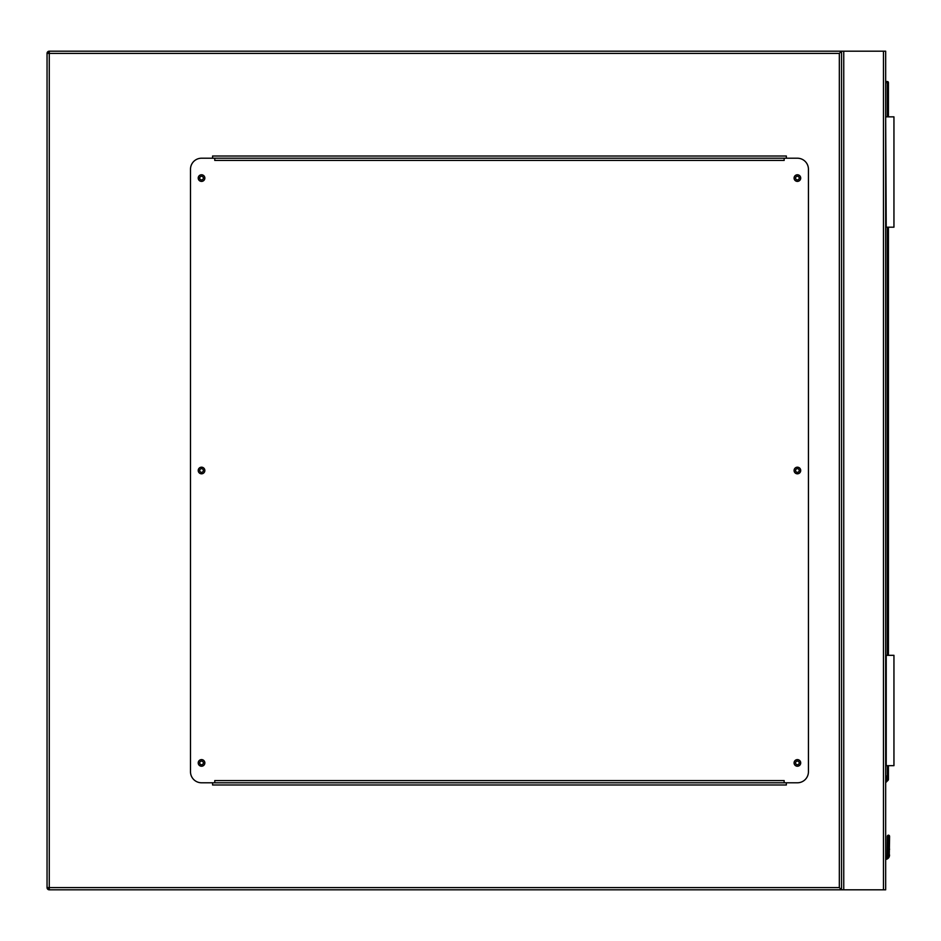<?xml version="1.0" encoding="UTF-8"?>
<svg xmlns="http://www.w3.org/2000/svg" width="941" height="941" viewBox="0 0 941 941"><rect width="100%" height="100%" fill="white"/><g stroke="black" fill="none" stroke-linecap="round" stroke-linejoin="round"><path stroke-width="1.41" d="M839.325 53.39L49.261 53.39L49.261 51.19L885.669 51.19L885.669 889.81L49.261 889.81L49.261 887.61L839.325 887.61L839.325 53.39L841.536 51.19L841.536 889.81L839.325 887.61M799.215 762.916A1.823 1.823 0 0 0 797.403 761.093A1.823 1.823 0 0 0 795.58 762.916A1.823 1.823 0 0 0 797.403 764.739A1.823 1.823 0 0 0 799.215 762.916M799.215 470.5A1.823 1.823 0 0 0 797.403 468.677A1.823 1.823 0 0 0 795.58 470.5A1.823 1.823 0 0 0 797.403 472.323A1.823 1.823 0 0 0 799.215 470.5M799.215 178.084A1.823 1.823 0 0 0 797.403 176.261A1.823 1.823 0 0 0 795.58 178.084A1.823 1.823 0 0 0 797.403 179.907A1.823 1.823 0 0 0 799.215 178.084M203.35 178.084A1.823 1.823 0 0 0 201.539 176.261A1.823 1.823 0 0 0 199.715 178.084A1.823 1.823 0 0 0 201.539 179.907A1.823 1.823 0 0 0 203.35 178.084M203.35 470.5A1.823 1.823 0 0 0 201.539 468.677A1.823 1.823 0 0 0 199.715 470.5A1.823 1.823 0 0 0 201.539 472.323A1.823 1.823 0 0 0 203.35 470.5M203.35 762.916A1.823 1.823 0 0 0 201.539 761.093A1.823 1.823 0 0 0 199.715 762.916A1.823 1.823 0 0 0 201.539 764.739A1.823 1.823 0 0 0 203.35 762.916M49.261 889.81A2.211 2.211 0 0 1 47.05 887.61A2.211 2.211 0 0 0 49.261 889.81L47.05 887.61L47.05 53.39L49.261 51.19A2.211 2.211 0 0 0 47.05 53.39A2.211 2.211 0 0 1 49.261 51.19M841.536 51.19L841.536 889.81M786.358 158.217L786.358 156.018L212.572 156.018L212.572 158.217M212.572 782.783L212.572 784.982L786.358 784.982L786.358 782.783M204.844 762.916A3.305 3.305 0 0 0 201.539 759.61A3.305 3.305 0 0 0 198.222 762.916A3.305 3.305 0 0 0 201.539 766.221A3.305 3.305 0 0 0 204.844 762.916M204.844 470.5A3.305 3.305 0 0 0 201.539 467.195A3.305 3.305 0 0 0 198.222 470.5A3.305 3.305 0 0 0 201.539 473.805A3.305 3.305 0 0 0 204.844 470.5M204.844 178.084A3.305 3.305 0 0 0 201.539 174.779A3.305 3.305 0 0 0 198.222 178.084A3.305 3.305 0 0 0 201.539 181.39A3.305 3.305 0 0 0 204.844 178.084M800.709 178.084A3.305 3.305 0 0 0 797.403 174.779A3.305 3.305 0 0 0 794.086 178.084A3.305 3.305 0 0 0 797.403 181.39A3.305 3.305 0 0 0 800.709 178.084M800.709 470.5A3.305 3.305 0 0 0 797.403 467.195A3.305 3.305 0 0 0 794.086 470.5A3.305 3.305 0 0 0 797.403 473.805A3.305 3.305 0 0 0 800.709 470.5M800.709 762.916A3.305 3.305 0 0 0 797.403 759.61A3.305 3.305 0 0 0 794.086 762.916A3.305 3.305 0 0 0 797.403 766.221A3.305 3.305 0 0 0 800.709 762.916M784.159 158.217L784.159 160.429L214.771 160.429L214.771 158.217L201.539 158.217A11.033 11.033 0 0 0 190.494 169.262L190.494 771.738A11.033 11.033 0 0 0 201.539 782.783L214.771 782.783L214.771 780.571L784.159 780.571L784.159 782.783L797.403 782.783A11.033 11.033 0 0 0 808.437 771.738L808.437 169.262A11.033 11.033 0 0 0 797.403 158.217L214.771 158.217M784.159 782.783L214.771 782.783M885.669 775.878L886.563 776.007L885.669 781.947M889.586 836.29L888.433 835.138L887.269 836.29L889.586 836.29L888.433 835.138L887.269 836.29L888.433 835.138L887.269 836.29L888.433 835.138L887.269 836.29L887.104 855.875A2.094 2.094 0 0 1 885.669 857.086A2.094 2.094 0 0 0 887.104 855.875L887.269 849.288L887.104 855.875A2.094 2.094 0 0 1 885.669 857.086A2.094 2.094 0 0 0 887.104 855.875L887.269 849.288L887.104 855.875A2.094 2.094 0 0 1 885.669 857.086A2.094 2.094 0 0 0 887.104 855.875L887.269 849.288A1.106 0.776 180 0 1 888.375 848.511L888.492 835.514A1.106 0.776 -0 0 1 889.586 836.29L888.433 835.138L887.269 836.29L888.433 835.138L887.61 835.479L888.433 835.138L887.61 835.479L888.433 835.138L889.586 836.29L888.433 835.138L889.586 836.29L888.433 835.138L889.586 836.29L889.257 856.733A4.411 4.411 0 0 1 885.669 859.439A4.411 4.411 0 0 0 889.257 856.733L889.586 855.051L889.257 856.733A4.411 4.411 0 0 1 885.669 859.439A4.411 4.411 0 0 0 889.257 856.733L888.233 856.31L888.492 854.91L888.233 856.31L888.492 854.91L888.233 856.31L888.492 854.91L889.586 855.051M885.669 81.538L887.328 81.538A1.106 1.106 0 0 1 888.433 82.632L888.433 116.849M888.433 227.193L888.433 655.324M888.433 765.668L888.433 779.454A1.106 1.106 0 0 1 888.104 780.23L885.669 782.665M888.492 835.514L888.375 854.91L888.116 856.31L887.104 855.875A2.094 2.094 0 0 1 885.669 857.086A2.094 2.094 0 0 0 887.104 855.875A2.094 2.094 0 0 1 885.669 857.086A2.094 2.094 0 0 0 887.104 855.875A2.094 2.094 0 0 1 885.669 857.086A2.094 2.094 0 0 0 887.104 855.875A2.094 2.094 0 0 1 885.669 857.086A2.094 2.094 0 0 0 887.104 855.875A2.094 2.094 0 0 1 885.669 857.086A2.094 2.094 0 0 0 887.104 855.875M888.375 835.514A1.106 0.776 180 0 0 887.269 836.29M888.375 854.91L887.269 855.051M888.104 780.23L887.328 779.454L887.328 765.668M886.222 765.668L886.222 655.324L893.95 655.324L893.95 765.668L885.669 765.668M886.222 116.849L893.95 116.849L893.95 227.193L886.222 227.193L885.669 116.849M883.47 51.19L883.47 889.81M843.748 51.19L843.748 889.81M47.05 53.39L49.261 53.39L49.261 887.61L47.05 887.61M889.257 856.733A4.411 4.411 0 0 1 885.669 859.439A4.411 4.411 0 0 0 889.257 856.733A4.411 4.411 0 0 1 885.669 859.439A4.411 4.411 0 0 0 889.257 856.733M885.669 858.321A3.305 3.305 0 0 0 888.233 856.31L888.116 856.31A3.199 3.199 0 0 1 885.669 858.216M885.822 780.959L888.433 779.454M887.328 655.324L887.328 227.193M887.328 116.849L887.328 82.632L885.669 82.632M888.492 854.91L888.492 848.511A1.106 0.776 -0 0 1 889.586 849.288M887.328 81.538L887.328 82.632L888.433 82.632M889.257 835.479L888.433 835.138L889.257 835.479"/></g></svg>
